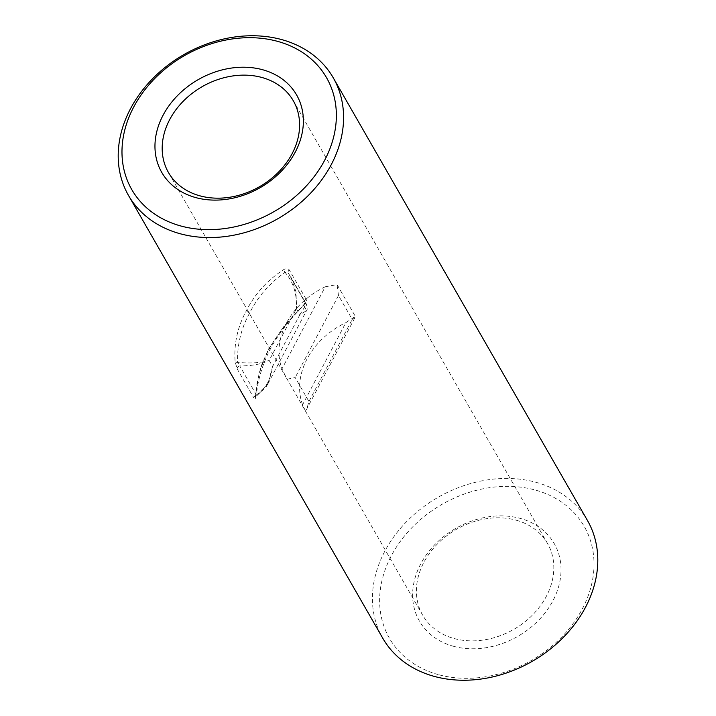 <?xml version="1.0" encoding="UTF-8"?>
<svg xmlns="http://www.w3.org/2000/svg" width="716" height="716" viewBox="0 0 716 716"><rect width="100%" height="100%" fill="white"/><g stroke="black" fill="none" stroke-linecap="round" stroke-linejoin="round"><path stroke-width="0.54" stroke-dasharray="3.58 2.69" d="M453.156 646.199A77.749 62.265 -29.9 0 0 552.967 600.688A77.749 62.265 -29.9 0 0 520.496 518.473A77.749 62.265 -29.9 0 0 420.695 563.984A77.749 62.265 -29.9 0 0 453.156 646.199M516.281 520.219A71.994 57.656 150.1 0 1 547.543 543.498A71.994 57.656 150.1 0 1 532.722 614.802A71.994 57.656 150.1 0 1 453.935 638.475A71.994 57.656 150.1 0 1 422.682 615.196A71.994 57.656 150.1 0 1 437.494 543.883A71.994 57.656 150.1 0 1 516.281 520.219M438.192 674.579A112.314 89.939 150.1 0 1 391.294 555.831A112.314 89.939 150.1 0 1 535.461 490.093A112.314 89.939 150.1 0 1 582.359 608.842A112.314 89.939 150.1 0 1 438.192 674.579M587.496 520.55A118.068 94.557 -29.9 0 0 536.239 482.369A118.068 94.557 -29.9 0 0 407.028 521.194A118.068 94.557 -29.9 0 0 382.72 638.144M270.326 348.755A2.882 1.065 -152.2 0 0 268.634 348.916L284.127 325.95L303.682 304.864L305.034 302.376A2.882 2.309 -29.9 0 1 306.063 299.154C306.878 300.863 306.251 302.859 304.175 305.15L303.897 305.231C290.15 318.808 278.963 333.316 270.326 348.755C262.235 365.044 257.617 380.527 256.453 395.214L267.891 383.883L272.599 366.449C270.514 380.205 265.144 389.746 256.48 395.062L256.453 395.214A2.882 2.067 -176.4 0 0 255.424 396.673L255.424 396.673A2.882 2.067 -176.4 0 0 255.549 397.389C255.37 399.367 254.824 399.591 253.911 398.069A2.882 2.309 -29.9 0 1 256.48 395.062L256.453 395.214M256.48 395.062L239.735 365.903C251.504 365.992 261.313 364.184 269.171 360.47C260.696 362.923 250.161 363.54 237.578 362.332L239.735 365.903A2.882 2.309 -29.9 0 0 237.166 368.901L235.125 361.813C233.819 343.734 237.578 326.693 246.402 310.69C254.896 293.846 267.345 280.144 283.751 269.583C286.4 268.285 288.253 268.419 289.318 269.995A2.882 2.309 -29.9 0 0 288.288 273.217L288.288 273.217A2.882 2.309 -29.9 0 0 288.467 273.476L305.034 302.376A2.882 2.309 -29.9 0 0 305.213 302.635L306.403 304.175L299.861 314.754L306.52 310.61L303.897 305.231L305.213 302.635L288.467 273.476L285.013 272.357C293.265 281.791 297.068 293.927 296.424 308.766L296.066 292.047L290.839 277.074L288.467 273.476M255.549 397.389C256.024 382.398 260.418 366.467 268.733 349.578C277.736 333.62 289.55 318.817 304.175 305.15M325.234 286.785L337.057 284.583L355.342 316.418L345.846 322.674L302.582 404.746L305.464 411.029L286.015 377.207L281.97 368.856L325.234 286.785A71.994 57.656 -29.9 0 0 281.97 368.856M422.682 615.196L305.123 410.492L305.464 411.029L306.806 408.934L355.136 317.269L355.342 316.418L352.218 319.399L338.48 295.475L337.057 284.583M302.582 404.746A71.994 57.656 150.1 0 1 345.846 322.674M235.125 361.813A2.882 1.02 -5.5 0 0 237.578 362.332C237.103 344.817 241.158 328.322 249.714 312.865C257.876 296.603 269.646 283.097 285.013 272.357A2.882 0.805 -119.8 0 1 283.751 269.583M287.17 379.185L295.198 377.565L308.936 401.497L306.806 408.934M306.063 299.154L289.318 269.995M237.166 368.901L253.911 398.069M296.424 308.766L299.861 314.754L272.599 366.449L269.171 360.47L296.424 308.766M338.48 295.475L295.198 377.565M308.936 401.497L352.218 319.399M267.891 383.883L266.039 386.998L255.379 397.067L259.067 373.573L261.958 364.158L268.634 348.916A2.882 1.065 -152.2 0 0 268.733 349.578M246.402 310.69A2.882 1.065 -152.2 0 0 249.714 312.865M547.543 543.498L293.318 100.804M286.015 377.207L168.457 172.502M267.9 383.857L306.52 310.61C307.415 310.44 307.37 308.301 306.394 304.166L290.839 277.074M288.315 273.261L290.821 277.056"/><path stroke-width="1.07" d="M277.808 41.421A112.314 89.939 -29.9 0 0 133.641 107.158A112.314 89.939 -29.9 0 0 180.539 225.907A112.314 89.939 -29.9 0 0 324.706 160.169A112.314 89.939 -29.9 0 0 277.808 41.421M179.761 233.631A118.068 94.557 150.1 0 1 128.504 195.45A118.068 94.557 150.1 0 1 152.803 78.5A118.068 94.557 150.1 0 1 282.014 39.684A118.068 94.557 150.1 0 1 333.28 77.856A118.068 94.557 150.1 0 1 308.972 194.806A118.068 94.557 150.1 0 1 179.761 233.631M128.504 195.45L382.72 638.144A118.068 94.557 -29.9 0 0 433.986 676.316A118.068 94.557 -29.9 0 0 563.197 637.5A118.068 94.557 -29.9 0 0 587.496 520.55L333.28 77.856M262.844 69.801A77.749 62.265 150.1 0 1 295.305 152.016A77.749 62.265 150.1 0 1 195.504 197.526A77.749 62.265 150.1 0 1 163.033 115.312A77.749 62.265 150.1 0 1 262.844 69.801M199.719 195.781A71.994 57.656 -29.9 0 0 278.506 172.117A71.994 57.656 -29.9 0 0 293.318 100.804A71.994 57.656 -29.9 0 0 262.065 77.525A71.994 57.656 -29.9 0 0 183.278 101.198A71.994 57.656 -29.9 0 0 168.457 172.502A71.994 57.656 -29.9 0 0 199.719 195.781"/></g></svg>
